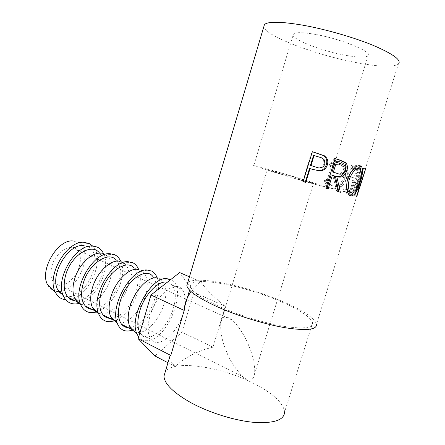 <?xml version="1.0" encoding="UTF-8"?>
<svg xmlns="http://www.w3.org/2000/svg" width="445" height="445" viewBox="0 0 445 445"><rect width="100%" height="100%" fill="white"/><g stroke="black" fill="none" stroke-linecap="round" stroke-linejoin="round"><path stroke-width="0.33" stroke-dasharray="2.23 1.67" d="M248.783 345.698C245.846 338.506 239.749 326.597 232.095 319.994C225.938 315.199 222.155 316.173 220.748 322.92C220.453 332.665 222.239 341.849 226.099 350.465C229.247 359.393 234.771 368.126 242.67 376.67C249.133 381.927 253.083 381.098 254.512 374.178C255.753 365.178 251.737 352.779 248.783 345.698M79.349 266.31C81.213 259.174 80.467 253.689 77.113 249.856C70.844 242.458 55.48 252.07 51.837 266.399C50.051 273.414 50.741 278.804 53.906 282.564C60.537 290.435 75.85 280.194 79.349 266.31M300.047 178.823C284.839 174.129 264.947 168.471 267.211 169.506L279.944 173.684C295.636 178.54 316.239 184.38 313.519 183.223L300.047 178.823M47.576 284.728C50.029 289.439 53.778 291.72 58.818 291.57M65.76 299.774L67.929 299.802C88.032 299.507 106.527 258.617 92.588 245.996M57.338 289C59.675 294.284 63.507 296.826 68.83 296.631C89.006 296.481 105.081 252.771 87.342 246.413L83.688 245.557M80.428 304.302L85.601 305.109C95.247 304.591 106.717 292.098 110.382 278.748C112.991 268.964 112.134 261.504 107.812 256.37L99.063 252.476C103.446 257.611 104.353 265.031 101.783 274.737C97.939 288.966 84.973 301.916 74.999 300.72M118.364 261.07L116.351 260.175C120.606 265.309 121.418 272.802 118.771 282.664C114.827 297.121 101.911 310.421 92.093 309.375M98.084 313.247L102.973 313.892C112.479 313.208 123.91 300.375 127.671 286.814C130.352 276.873 129.601 269.336 125.407 264.208L122.431 261.999L119.438 261.148M136.765 269.258L134.257 268.146C138.373 273.274 139.074 280.845 136.354 290.863C132.304 305.554 119.449 319.232 109.798 318.342M112.474 319.699C114.671 322.263 117.508 323.359 120.979 322.992C130.329 322.124 141.705 308.947 145.571 295.163C148.33 285.061 147.684 277.446 143.64 272.323L140.909 270.215L138.234 269.375M155.85 277.758L152.807 276.401C156.779 281.524 157.363 289.178 154.565 299.357C150.399 314.287 137.622 328.36 128.16 327.642M131.358 329.261C133.478 331.814 136.242 332.871 139.652 332.426C148.825 331.369 160.139 317.825 164.11 303.813C166.953 293.544 166.43 285.851 162.542 280.734L160.05 278.731L157.686 277.914M138.651 337.004C141.026 339.98 144.152 341.182 148.04 340.597C168.594 338.461 187.912 287.286 171.147 279.66L170.813 279.488M167.359 282.191L172.048 284.967C175.858 290.079 176.32 297.811 173.439 308.163C168.06 328.104 148.485 344.586 140.865 334.078L139.925 332.665M149.943 316.345C147.145 326.619 147.484 334.234 150.966 339.196C158.42 349.681 177.872 332.888 183.334 312.779C186.26 302.339 185.865 294.568 182.15 289.461C175.352 279.688 155.756 295.168 149.943 316.345M315.433 34.421C303.117 32.268 295.791 32.096 293.444 33.887C288.343 37.825 318.976 50.302 344.041 55.013C356.973 57.477 364.956 57.8 367.987 55.97C374.239 52.588 341.921 39.032 315.433 34.421M273.619 172.065L253.795 165.557C250.407 163.971 281.624 172.855 305.493 180.214L327.175 187.289C331.692 189.186 298.684 179.83 273.619 172.065M363.148 176.459L361.318 175.92L354.926 195.616L356.907 196.206L361.234 176.159L354.481 195.227L353.753 194.96L363.226 168.522L358.931 189.32L398.325 64.152C392.312 67.462 377.527 66.794 353.975 62.161C314.387 54.44 265.871 36.084 263.763 26.917M356.907 196.206L363.337 176.515M359.454 188.48L358.42 191.311L358.931 189.32M351.745 168.549L358.247 170.268L355.694 178.401L349.242 176.543L348.407 179.207L354.849 181.104L351.667 191.239L345.287 189.169L344.458 191.817L351.8 194.27L360.111 167.804L352.579 165.885L351.745 168.549L350.215 168.082L351.049 165.412L352.579 165.885M329.878 164.683L331.136 166.691L336.726 164.333L340.075 164.628C345.098 166.547 346.722 170.952 344.942 177.85C343.267 182.867 340.458 185.737 336.509 186.455L333.255 186.093C330.379 185.148 328.338 182.984 327.131 179.602L324.95 180.575C326.341 184.836 328.838 187.54 332.432 188.686L336.376 189.142L341.493 186.644C343.779 184.458 345.448 181.616 346.505 178.117C348.797 169.667 346.883 164.288 340.775 161.986L336.82 161.635C334.34 161.869 332.026 162.887 329.878 164.683L328.977 164.4L330.19 166.397L335.741 163.988L338.906 164.261C343.779 166.141 345.314 170.53 343.523 177.427C341.832 182.494 339.051 185.387 335.18 186.105L332.081 185.765C329.289 184.847 327.32 182.706 326.174 179.335L324.038 180.325C325.362 184.569 327.77 187.25 331.258 188.363L334.996 188.791L340.091 186.244C342.333 184.035 343.985 181.182 345.042 177.683C347.345 169.228 345.537 163.871 339.613 161.613L335.869 161.285C333.416 161.518 331.119 162.559 328.977 164.4M357.213 194.782L316.529 324.049C313.803 317.413 301.71 309.564 280.239 300.509C244.16 285.201 194.599 275.132 187.651 282.87M312.651 322.747C310.143 316.551 298.812 309.186 278.665 300.67C240.956 284.527 188.296 275.177 190.644 286.608C191.801 291.62 201.468 298.3 219.63 306.649C238.776 315.194 264.731 323.153 283.91 326.33C303.646 329.244 313.224 328.048 312.651 322.747L284.639 411.898C283.142 402.636 272.651 393.052 253.161 383.145C220.286 366.313 173.205 359.443 165.223 371.942M169.373 358.025C169.829 360.094 171.748 362.914 175.119 366.48C185.704 356.957 198.314 350.532 212.944 347.195L225.342 306.243C214.279 297.577 205.996 289.35 200.5 281.563L191.055 291.547M331.136 166.691L330.19 166.397M340.075 164.628L338.906 164.261M344.942 177.85L343.523 177.427M333.255 186.093L332.081 185.765M327.131 179.602L326.174 179.335M324.95 180.575L324.038 180.325M332.432 188.686L331.258 188.363M341.493 186.644L340.091 186.244M346.505 178.117L345.042 177.683M340.775 161.986L339.613 161.613M358.247 170.268L350.215 168.082M356.506 169.745L353.953 177.878L347.712 176.087L346.878 178.751L348.407 179.207M355.694 178.401L353.953 177.878M349.242 176.543L347.712 176.087M354.849 181.104L346.878 178.751M353.108 180.587L349.926 190.727L343.757 188.725L342.928 191.383L344.458 191.817M351.667 191.239L349.926 190.727M345.287 189.169L343.757 188.725M351.8 194.27L342.928 191.383M350.026 193.753L358.336 167.27L351.049 165.412M360.111 167.804L358.336 167.27M354.926 195.616L356.851 196.184M354.481 195.227L352.607 194.671L359.332 175.591L361.234 176.159M359.332 175.591L354.876 195.594M352.607 194.671L353.753 194.96M356.545 196.412L354.531 195.8L363.682 168.143L356.439 190.727L361.34 167.96L363.226 168.522M361.34 167.96L351.906 194.421M361.429 167.982L363.326 168.544M356.439 190.727L358.42 191.311M363.682 168.143L365.679 168.722L363.654 168.127M354.531 195.8L356.562 196.362M361.318 175.92L354.832 195.839M349.92 192.396C352.835 192.513 355.422 188.886 357.669 181.504L358.208 181.671C356.807 186.321 355.155 190.071 353.252 192.919M349.837 195.411L349.047 195.327L347.094 194.009C344.608 190.577 344.269 185.309 346.082 178.2C349.798 169.111 353.897 164.806 358.37 165.279L359.104 165.651M350.938 195.911L349.047 195.327M350.638 172.438L347.768 178.69L346.082 178.2M360.283 165.813L358.37 165.279M357.669 181.504C359.571 175.63 359.883 171.486 358.603 169.067L360.572 169.651C360.511 173.038 359.721 177.043 358.208 181.671M347.595 178.64L346.599 185.098M358.603 169.067L357.502 168.232M338.15 191.684L336.626 191.194L338.133 191.611M336.626 191.194L332.882 175.374M325.918 188.235L324.772 187.851L325.935 188.185M324.772 187.851L333.956 158.275L335.113 158.631M335.13 158.576L333.956 158.275M336.637 173.239C339.518 174.551 341.799 173.417 343.473 169.845C344.03 167.798 343.796 166.169 342.772 164.945L339.485 163.309L335.174 161.98M345.02 170.279L343.473 169.845M303.151 181.627L302.733 181.454L303.162 181.582M302.733 181.454L311.917 151.606L312.346 151.734M312.362 151.684L311.917 151.606M316.078 167.131C319.577 168.51 322.213 167.459 323.971 163.983L323.587 159.883C322.391 158.353 320.75 157.385 318.659 156.974L313.53 155.439M324.895 164.233L323.971 163.983M175.119 366.48L167.965 362.753M154.955 355.978L181.988 332.17L193.887 292.309L179.641 272.585M212.944 347.195L181.988 332.17M225.342 306.243L193.887 292.309M200.5 281.563L189.453 276.812M132.187 330.168C148.313 325.195 163.487 293.01 157.185 277.875M113.748 320.978C130.285 316.529 145.571 284.416 138.634 269.403M107.812 256.37L104.586 254.073L101.265 253.211M95.998 312.084C112.919 308.096 128.249 276.1 120.712 261.226M78.898 303.484C96.17 299.897 111.5 268.046 103.385 253.333M59.613 291.508C79.338 290.446 94.446 249.539 77.864 242.219L74.988 241.212M340.864 163.682L339.485 163.309M319.36 157.141L318.659 156.974M77.113 249.856L232.095 319.994M220.748 322.92L267.211 169.506M140.865 334.078L150.966 339.196M253.795 165.557L293.444 33.887M189.592 290.14L190.644 286.608M335.741 163.988L336.726 164.333M335.18 186.105L336.509 186.455M334.996 188.791L336.376 189.142M335.869 161.285L336.82 161.635M355.332 193.831L357.046 188.369M347.094 194.009L348.88 194.521M344.285 165.379L342.772 164.945M324.494 160.161L323.587 159.883M327.175 187.289L367.987 55.97M172.048 284.967L182.15 289.461M160.05 278.731L171.147 279.66M155.889 277.775L162.542 280.734M140.909 270.215L151.634 271.05M136.793 269.275L143.64 272.323M122.431 261.999L132.799 262.745M118.387 261.082L125.407 264.208M104.586 254.073L114.61 254.729M87.342 246.413L97.038 246.986M77.864 242.219L89.54 243.71M254.512 374.178L313.519 183.223M53.906 282.564L242.67 376.67"/><path stroke-width="0.67" d="M74.988 241.212L73.075 240.984C57.733 239.004 39.249 270.132 47.576 284.728L55.364 292.226C57.672 296.798 61.137 299.313 65.76 299.774M92.588 245.996L89.54 243.71L84.216 242.319C67.112 240.061 46.046 275.755 55.364 292.226M83.688 245.557L83.304 245.534C68.474 243.732 50.096 273.909 57.338 289L63.19 295.469C65.804 301.421 70.093 304.247 76.062 303.941L78.898 303.484M103.385 253.333C101.894 250.324 99.78 248.21 97.038 246.986L92.543 245.996C75.995 243.916 55.074 278.431 63.19 295.469M74.999 300.72C72.235 300.447 69.91 299.274 68.024 297.182C63.952 292.181 63.134 284.928 65.571 275.427C70.627 255.869 91.014 242.692 99.063 252.476M101.265 253.211L100.442 253.166C91.069 252.571 78.303 265.27 74.426 279.721C72.507 286.797 72.507 292.816 74.426 297.772L76.735 301.599L80.428 304.302M120.712 261.226C119.316 258.15 117.285 255.981 114.61 254.729L109.998 253.706C93.606 251.803 72.507 287.492 80.595 304.491C83.132 310.315 87.303 313.024 93.1 312.618L95.998 312.084M92.093 309.375C89.367 309.147 87.087 307.99 85.245 305.91C81.285 300.909 80.562 293.578 83.07 283.916C88.277 264.019 108.536 250.379 116.351 260.175M119.438 261.148L118.192 261.07C108.969 260.603 96.242 273.664 92.254 288.366C90.252 295.68 90.213 301.849 92.132 306.861L94.279 310.482L98.084 313.247M138.634 269.403C137.338 266.249 135.391 264.03 132.799 262.745L128.088 261.688C111.89 259.991 90.613 296.898 98.634 313.836C101.093 319.527 105.131 322.119 110.755 321.613L113.748 320.978M109.798 318.342C107.123 318.158 104.887 317.029 103.107 314.954C99.263 309.959 98.64 302.55 101.226 292.715C106.594 272.474 126.697 258.345 134.257 268.146M138.234 269.375L136.593 269.258C127.543 268.941 114.86 282.38 110.755 297.338C108.669 304.903 108.58 311.216 110.488 316.278L112.474 319.699L103.107 314.954M157.185 277.875C155.995 274.643 154.142 272.368 151.634 271.05L146.85 269.97C130.88 268.496 109.425 306.677 117.347 323.526C119.711 329.078 123.615 331.547 129.056 330.93L132.187 330.168M128.16 327.642C125.535 327.509 123.36 326.407 121.63 324.338C117.925 319.354 117.402 311.862 120.072 301.86C125.612 281.251 145.537 266.611 152.807 276.401M157.686 277.914L155.683 277.758C146.822 277.591 134.201 291.43 129.973 306.661C127.793 314.482 127.643 320.945 129.534 326.046L131.358 329.261L121.63 324.338M170.813 279.488L166.313 278.564C150.616 277.335 128.983 316.84 136.771 333.578L138.651 337.004M139.925 332.665C137.244 327.526 137.155 320.422 139.652 311.355C144.302 294.584 158.67 279.916 167.359 282.191M312.123 169.234L310.037 168.616L305.787 182.4L303.151 181.627L312.362 151.684L324.438 155.8L326.713 158.064C327.926 160.161 328.126 162.458 327.32 164.945C326.007 168.911 323.409 170.891 319.527 170.891L312.123 169.234L318.709 170.646C322.475 170.619 325.017 168.627 326.324 164.672C327.136 162.152 326.942 159.844 325.734 157.753L326.713 158.064M340.38 192.301L338.15 191.684L334.167 175.758L332.398 175.235L328.154 188.875L325.918 188.235L335.13 158.576L340.019 160.089L345.765 162.737C347.495 164.778 347.845 167.481 346.816 170.841C344.58 176.348 341.237 178.245 336.77 176.532L340.38 192.301L338.79 191.795L335.408 176.125C339.73 177.8 343 175.886 345.214 170.385C346.249 167.003 345.91 164.3 344.207 162.28L345.765 162.737M360.283 165.813L361.746 166.908C363.109 170.018 362.603 175.135 360.216 182.261C357.58 191.3 354.487 195.85 350.938 195.911L348.88 194.521C346.338 191.038 345.971 185.76 347.768 178.701C351.522 169.595 355.694 165.301 360.283 165.813M363.148 176.459L356.846 196.451L356.545 196.412L365.684 168.716L359.454 188.48M187.651 282.87L186.828 285.634C188.024 290.924 198.242 298.005 217.471 306.866C237.825 315.978 265.531 324.483 285.968 327.865C306.983 330.963 317.168 329.689 316.529 324.049M263.763 26.917L264.48 24.503C268.279 21.316 280.962 21.527 302.528 25.131C325.217 29.148 354.087 37.436 373.778 45.613C393.808 54.296 401.991 60.476 398.325 64.152M165.223 371.942L163.971 376.159C164.322 383.801 173.216 392.596 190.655 402.553C209.072 412.643 234.665 420.659 254.062 422.366C274.087 423.568 284.283 420.08 284.639 411.898M191.055 291.547C187.479 296.581 185.292 301.821 184.491 307.272L184.208 310.426L170.797 355.444L170.023 355.844L169.373 358.025M356.562 196.362L356.846 196.451M360.216 182.261L359.666 182.1C361.568 176.253 361.868 172.104 360.572 169.651L359.415 168.777C355.733 168.31 352.373 171.764 349.325 179.151C347.857 184.859 348.135 189.092 350.154 191.845L351.811 192.98C354.799 193.113 357.418 189.487 359.671 182.094M353.252 192.919L349.837 195.411M359.104 165.651L359.766 166.319L360.572 169.651M346.599 185.098C346.738 187.935 347.322 190.009 348.346 191.322L349.92 192.396L351.811 192.98M359.415 168.777L357.502 168.232C355.566 167.732 353.28 169.133 350.638 172.438M347.768 178.69L349.325 179.151M335.113 158.631L338.69 159.744L344.207 162.28M345.003 162.091L343.518 161.691M346.816 170.841L345.214 170.385M336.77 176.532L335.408 176.125M338.133 191.611L338.79 191.795M334.167 175.758L331.169 174.868L326.936 188.469L328.154 188.875M332.398 175.235L331.169 174.868M325.935 188.185L326.936 188.469M336.414 162.314L340.864 163.682L344.285 165.379C345.331 166.619 345.576 168.255 345.02 170.279C343.251 173.956 340.809 175.041 337.683 173.539L333.344 172.198L336.414 162.314L335.174 161.98L332.109 171.842L336.637 173.239M333.344 172.198L332.109 171.842M312.346 151.734L323.598 155.605L325.734 157.753M324.438 155.8L323.598 155.605M327.32 164.945L326.324 164.672M319.527 170.891L318.709 170.646M310.037 168.616L311.539 169.056M309.52 168.46L305.287 182.205L305.787 182.4M303.162 181.582L305.287 182.205M314.059 155.55L319.36 157.141C321.546 157.569 323.259 158.576 324.494 160.161L324.895 164.233C322.936 167.887 319.983 168.85 316.033 167.114L310.983 165.546L314.059 155.55L313.53 155.439L310.46 165.401L316.078 167.131M316.033 167.114L315.349 166.925M310.983 165.546L310.46 165.401M170.797 355.444L138.15 338.712L154.955 355.978L167.965 362.753M189.453 276.812L179.641 272.585L150.966 295.007L138.15 338.712M184.208 310.426L150.966 295.007M58.818 291.57L59.613 291.508M340.019 160.089L338.69 159.744M337.683 173.539L336.314 173.144M318.108 153.403L317.474 153.269M68.024 297.182L76.735 301.599M74.426 297.772L80.595 304.491M85.245 305.91L94.279 310.482M92.132 306.861L98.634 313.836M110.488 316.278L117.347 323.526M129.534 326.046L136.771 333.578M163.971 376.159L170.023 355.844M184.491 307.272L189.592 290.14M186.828 285.634L264.48 24.503M361.746 166.914L359.766 166.319M348.346 191.322L350.154 191.845"/></g></svg>
